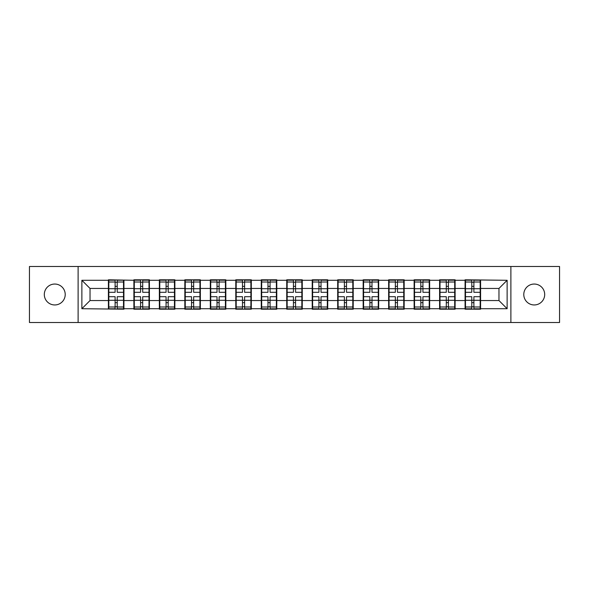 <?xml version="1.0" encoding="UTF-8"?>
<svg xmlns="http://www.w3.org/2000/svg" width="589" height="589" viewBox="0 0 589 589"><rect width="100%" height="100%" fill="white"/><g stroke="black" fill="none" stroke-linecap="round" stroke-linejoin="round"><path stroke-width="0.88" d="M534.238 304.955A10.455 10.455 0 0 1 523.783 294.5A10.455 10.455 0 0 1 534.238 284.045A10.455 10.455 0 0 1 544.692 294.5A10.455 10.455 0 0 1 534.238 304.955M54.762 304.955A10.455 10.455 0 0 1 44.308 294.5A10.455 10.455 0 0 1 54.762 284.045A10.455 10.455 0 0 1 65.217 294.5A10.455 10.455 0 0 1 54.762 304.955M510.884 322.507L559.55 322.507L559.55 266.493L510.884 266.493L510.884 322.507L78.116 322.507L78.116 266.493L29.45 266.493L29.45 322.507L78.116 322.507M480.587 293.278L480.182 293.278M465.487 293.278L465.074 293.278M465.074 295.722L465.487 295.722M480.182 295.722L480.587 295.722M455.113 293.278L454.708 293.278M440.005 293.278L439.6 293.278M439.6 295.722L440.005 295.722M454.708 295.722L455.113 295.722M429.639 293.278L429.226 293.278M414.531 293.278L414.126 293.278M414.126 295.722L414.531 295.722M429.226 295.722L429.639 295.722M404.164 293.278L403.752 293.278M389.057 293.278L388.644 293.278M388.644 295.722L389.057 295.722M403.752 295.722L404.164 295.722M378.683 293.278L378.278 293.278M363.582 293.278L363.17 293.278M363.17 295.722L363.582 295.722M378.278 295.722L378.683 295.722M353.209 293.278L352.804 293.278M338.101 293.278L337.696 293.278M337.696 295.722L338.101 295.722M352.804 295.722L353.209 295.722M327.734 293.278L327.322 293.278M312.626 293.278L312.222 293.278M312.222 295.722L312.626 295.722M327.322 295.722L327.734 295.722M302.26 293.278L301.848 293.278M287.152 293.278L286.74 293.278M286.74 295.722L287.152 295.722M301.848 295.722L302.26 295.722M276.778 293.278L276.374 293.278M261.678 293.278L261.266 293.278M261.266 295.722L261.678 295.722M276.374 295.722L276.778 295.722M251.304 293.278L250.899 293.278M236.196 293.278L235.791 293.278M235.791 295.722L236.196 295.722M250.899 295.722L251.304 295.722M225.83 293.278L225.418 293.278M210.722 293.278L210.317 293.278M210.317 295.722L210.722 295.722M225.418 295.722L225.83 295.722M200.356 293.278L199.943 293.278M185.248 293.278L184.836 293.278M184.836 295.722L185.248 295.722M199.943 295.722L200.356 295.722M174.874 293.278L174.469 293.278M159.774 293.278L159.361 293.278M159.361 295.722L159.774 295.722M174.469 295.722L174.874 295.722M149.4 293.278L148.995 293.278M134.292 293.278L133.887 293.278M133.887 295.722L134.292 295.722M148.995 295.722L149.4 295.722M510.884 266.493L78.116 266.493M498.964 300.545L498.964 288.455L480.587 288.455L480.587 300.545L498.964 300.545L507.129 308.71L507.129 280.29L465.074 279.804L465.074 288.455L455.113 288.455L455.113 300.545L465.074 300.545L465.074 288.455M507.129 308.71L480.587 308.71L480.587 309.196L465.074 309.196L465.074 308.71L455.113 308.71L455.113 309.196L439.6 309.196L439.6 308.71L429.639 308.71L429.639 309.196L414.126 309.196L414.126 308.71L404.164 308.71L404.164 309.196L388.644 309.196L388.644 308.71L378.683 308.71L378.683 309.196L363.17 309.196L363.17 308.71L353.209 308.71L353.209 309.196L337.696 309.196L337.696 308.71L327.734 308.71L327.734 309.196L312.222 309.196L312.222 308.71L302.26 308.71L302.26 309.196L286.74 309.196L286.74 308.71L276.778 308.71L276.778 309.196L261.266 309.196L261.266 308.71L251.304 308.71L251.304 309.196L235.791 309.196L235.791 308.71L225.83 308.71L225.83 309.196L210.317 309.196L210.317 308.71L200.356 308.71L200.356 309.196L184.836 309.196L184.836 308.71L174.874 308.71L174.874 309.196L159.361 309.196L159.361 308.71L149.4 308.71L149.4 309.196L133.887 309.196L133.887 308.71L123.926 308.71L123.926 309.196L81.871 308.71L81.871 280.29L108.413 280.29L108.413 288.455L90.036 288.455L90.036 300.545L108.413 300.545L108.413 288.455M465.074 280.29L455.113 280.29L455.113 279.804L439.6 279.804L439.6 280.29L429.639 280.29L429.639 279.804L414.126 279.804L414.126 280.29L404.164 280.29L404.164 279.804L388.644 279.804L388.644 280.29L378.683 280.29L378.683 279.804L363.17 279.804L363.17 280.29L353.209 280.29L353.209 279.804L337.696 279.804L337.696 280.29L327.734 280.29L327.734 279.804L312.222 279.804L312.222 280.29L302.26 280.29L302.26 279.804L286.74 279.804L286.74 280.29L276.778 280.29L276.778 279.804L261.266 279.804L261.266 280.29L251.304 280.29L251.304 279.804L235.791 279.804L235.791 280.29L225.83 280.29L225.83 279.804L210.317 279.804L210.317 280.29L200.356 280.29L200.356 279.804L184.836 279.804L184.836 280.29L174.874 280.29L174.874 279.804L159.361 279.804L159.361 280.29L149.4 280.29L149.4 279.804L133.887 279.804L133.887 280.29L108.413 279.804L108.413 280.29M465.074 300.545L465.074 308.71M455.113 300.545L455.113 308.71M455.113 280.29L455.113 288.455M429.639 300.545L439.6 300.545L439.6 288.455L429.639 288.455L429.639 308.71M439.6 300.545L439.6 308.71M439.6 280.29L439.6 288.455M429.639 280.29L429.639 288.455M404.164 300.545L414.126 300.545L414.126 288.455L404.164 288.455L404.164 308.71M414.126 300.545L414.126 308.71M414.126 280.29L414.126 288.455M404.164 280.29L404.164 288.455M378.683 300.545L388.644 300.545L388.644 288.455L378.683 288.455L378.683 308.71M388.644 300.545L388.644 308.71M388.644 280.29L388.644 288.455M378.683 280.29L378.683 288.455M353.209 300.545L363.17 300.545L363.17 288.455L353.209 288.455L353.209 308.71M363.17 300.545L363.17 308.71M363.17 280.29L363.17 288.455M353.209 280.29L353.209 288.455M327.734 300.545L337.696 300.545L337.696 288.455L327.734 288.455L327.734 308.71M337.696 300.545L337.696 308.71M337.696 280.29L337.696 288.455M327.734 280.29L327.734 288.455M302.26 300.545L312.222 300.545L312.222 288.455L302.26 288.455L302.26 308.71M312.222 300.545L312.222 308.71M312.222 280.29L312.222 288.455M302.26 280.29L302.26 288.455M276.778 300.545L286.74 300.545L286.74 288.455L276.778 288.455L276.778 308.71M286.74 300.545L286.74 308.71M286.74 280.29L286.74 288.455M276.778 280.29L276.778 288.455M251.304 300.545L261.266 300.545L261.266 288.455L251.304 288.455L251.304 308.71M261.266 300.545L261.266 308.71M261.266 280.29L261.266 288.455M251.304 280.29L251.304 288.455M225.83 300.545L235.791 300.545L235.791 288.455L225.83 288.455L225.83 308.71M235.791 300.545L235.791 308.71M235.791 280.29L235.791 288.455M225.83 280.29L225.83 288.455M200.356 300.545L210.317 300.545L210.317 288.455L200.356 288.455L200.356 308.71M210.317 300.545L210.317 308.71M210.317 280.29L210.317 288.455M200.356 280.29L200.356 288.455M174.874 300.545L184.836 300.545L184.836 288.455L174.874 288.455L174.874 308.71M184.836 300.545L184.836 308.71M184.836 280.29L184.836 288.455M174.874 280.29L174.874 288.455M149.4 300.545L159.361 300.545L159.361 288.455L149.4 288.455L149.4 308.71M159.361 300.545L159.361 308.71M159.361 280.29L159.361 288.455M149.4 280.29L149.4 288.455M123.926 300.545L133.887 300.545L133.887 288.455L123.926 288.455L123.926 308.71M133.887 300.545L133.887 308.71M133.887 280.29L133.887 288.455M123.926 280.29L123.926 288.455M123.926 293.278L123.513 293.278M108.818 293.278L108.413 293.278M108.413 295.722L108.818 295.722M123.513 295.722L123.926 295.722M108.413 300.545L108.413 308.71M90.036 300.545L81.871 308.71M81.871 280.29L90.036 288.455M480.587 300.545L480.587 308.71M480.587 280.29L480.587 288.455M507.129 280.29L498.964 288.455M108.818 288.713L115.105 288.713L115.105 280.209L108.818 280.209L108.818 296.701L115.105 296.701L115.105 300.287L117.226 300.272L117.226 296.701L123.513 296.701L123.513 280.209L117.226 280.209L117.226 282.006L123.513 282.006M115.105 286.35L117.226 286.35M117.226 282.249L115.105 282.249M108.818 292.299L115.105 292.299L115.105 288.713L117.226 288.728L117.226 292.299L123.513 292.299M108.818 282.006L115.105 282.006M115.105 306.751L117.226 306.751M115.105 302.65L117.226 302.65M108.818 308.791L115.105 308.791L115.105 306.994L108.818 306.994L108.818 308.791M108.818 296.701L108.818 300.287L115.105 300.287L115.105 306.994M108.818 300.287L108.818 306.994M123.513 296.701L123.513 308.791L117.226 308.791L117.226 306.994L123.513 306.994M123.513 300.287L117.226 300.287L117.226 306.994M123.513 288.713L117.226 288.713L117.226 282.006M134.292 288.713L140.58 288.713L140.58 280.209L134.292 280.209L134.292 296.701L140.58 296.701L140.58 300.287L142.707 300.272L142.707 296.701L148.995 296.701L148.995 280.209L142.707 280.209L142.707 282.006L148.995 282.006M140.58 286.35L142.707 286.35M142.707 282.249L140.58 282.249M134.292 292.299L140.58 292.299L140.58 288.713L142.707 288.728L142.707 292.299L148.995 292.299M134.292 282.006L140.58 282.006M140.58 306.751L142.707 306.751M140.58 302.65L142.707 302.65M134.292 308.791L140.58 308.791L140.58 306.994L134.292 306.994L134.292 308.791M134.292 296.701L134.292 300.287L140.58 300.287L140.58 306.994M134.292 300.287L134.292 306.994M148.995 296.701L148.995 308.791L142.707 308.791L142.707 306.994L148.995 306.994M148.995 300.287L142.707 300.287L142.707 306.994M148.995 288.713L142.707 288.713L142.707 282.006M159.774 288.713L166.061 288.713L166.061 280.209L159.774 280.209L159.774 296.701L166.061 296.701L166.061 300.287L168.182 300.272L168.182 296.701L174.469 296.701L174.469 280.209L168.182 280.209L168.182 282.006L174.469 282.006M166.061 286.35L168.182 286.35M168.182 282.249L166.061 282.249M159.774 292.299L166.061 292.299L166.061 288.713L168.182 288.728L168.182 292.299L174.469 292.299M159.774 282.006L166.061 282.006M166.061 306.751L168.182 306.751M166.061 302.65L168.182 302.65M159.774 308.791L166.061 308.791L166.061 306.994L159.774 306.994L159.774 308.791M159.774 296.701L159.774 300.287L166.061 300.287L166.061 306.994M159.774 300.287L159.774 306.994M174.469 296.701L174.469 308.791L168.182 308.791L168.182 306.994L174.469 306.994M174.469 300.287L168.182 300.287L168.182 306.994M174.469 288.713L168.182 288.713L168.182 282.006M185.248 288.713L191.535 288.713L191.535 280.209L185.248 280.209L185.248 296.701L191.535 296.701L191.535 300.287L193.656 300.272L193.656 296.701L199.943 296.701L199.943 280.209L193.656 280.209L193.656 282.006L199.943 282.006M191.535 286.35L193.656 286.35M193.656 282.249L191.535 282.249M185.248 292.299L191.535 292.299L191.535 288.713L193.656 288.728L193.656 292.299L199.943 292.299M185.248 282.006L191.535 282.006M191.535 306.751L193.656 306.751M191.535 302.65L193.656 302.65M185.248 308.791L191.535 308.791L191.535 306.994L185.248 306.994L185.248 308.791M185.248 296.701L185.248 300.287L191.535 300.287L191.535 306.994M185.248 300.287L185.248 306.994M199.943 296.701L199.943 308.791L193.656 308.791L193.656 306.994L199.943 306.994M199.943 300.287L193.656 300.287L193.656 306.994M199.943 288.713L193.656 288.713L193.656 282.006M210.722 288.713L217.01 288.713L217.01 280.209L210.722 280.209L210.722 296.701L217.01 296.701L217.01 300.287L219.13 300.272L219.13 296.701L225.418 296.701L225.418 280.209L219.13 280.209L219.13 282.006L225.418 282.006M217.01 286.35L219.13 286.35M219.13 282.249L217.01 282.249M210.722 292.299L217.01 292.299L217.01 288.713L219.13 288.728L219.13 292.299L225.418 292.299M210.722 282.006L217.01 282.006M217.01 306.751L219.13 306.751M217.01 302.65L219.13 302.65M210.722 308.791L217.01 308.791L217.01 306.994L210.722 306.994L210.722 308.791M210.722 296.701L210.722 300.287L217.01 300.287L217.01 306.994M210.722 300.287L210.722 306.994M225.418 296.701L225.418 308.791L219.13 308.791L219.13 306.994L225.418 306.994M225.418 300.287L219.13 300.287L219.13 306.994M225.418 288.713L219.13 288.713L219.13 282.006M236.196 288.713L242.484 288.713L242.484 280.209L236.196 280.209L236.196 296.701L242.484 296.701L242.484 300.287L244.612 300.272L244.612 296.701L250.899 296.701L250.899 280.209L244.612 280.209L244.612 282.006L250.899 282.006M242.484 286.35L244.612 286.35M244.612 282.249L242.484 282.249M236.196 292.299L242.484 292.299L242.484 288.713L244.612 288.728L244.612 292.299L250.899 292.299M236.196 282.006L242.484 282.006M242.484 306.751L244.612 306.751M242.484 302.65L244.612 302.65M236.196 308.791L242.484 308.791L242.484 306.994L236.196 306.994L236.196 308.791M236.196 296.701L236.196 300.287L242.484 300.287L242.484 306.994M236.196 300.287L236.196 306.994M250.899 296.701L250.899 308.791L244.612 308.791L244.612 306.994L250.899 306.994M250.899 300.287L244.612 300.287L244.612 306.994M250.899 288.713L244.612 288.713L244.612 282.006M261.678 288.713L267.966 288.713L267.966 280.209L261.678 280.209L261.678 296.701L267.966 296.701L267.966 300.287L270.086 300.272L270.086 296.701L276.374 296.701L276.374 280.209L270.086 280.209L270.086 282.006L276.374 282.006M267.966 286.35L270.086 286.35M270.086 282.249L267.966 282.249M261.678 292.299L267.966 292.299L267.966 288.713L270.086 288.728L270.086 292.299L276.374 292.299M261.678 282.006L267.966 282.006M267.966 306.751L270.086 306.751M267.966 302.65L270.086 302.65M261.678 308.791L267.966 308.791L267.966 306.994L261.678 306.994L261.678 308.791M261.678 296.701L261.678 300.287L267.966 300.287L267.966 306.994M261.678 300.287L261.678 306.994M276.374 296.701L276.374 308.791L270.086 308.791L270.086 306.994L276.374 306.994M276.374 300.287L270.086 300.287L270.086 306.994M276.374 288.713L270.086 288.713L270.086 282.006M287.152 288.713L293.44 288.713L293.44 280.209L287.152 280.209L287.152 296.701L293.44 296.701L293.44 300.287L295.56 300.272L295.56 296.701L301.848 296.701L301.848 280.209L295.56 280.209L295.56 282.006L301.848 282.006M293.44 286.35L295.56 286.35M295.56 282.249L293.44 282.249M287.152 292.299L293.44 292.299L293.44 288.713L295.56 288.728L295.56 292.299L301.848 292.299M287.152 282.006L293.44 282.006M293.44 306.751L295.56 306.751M293.44 302.65L295.56 302.65M287.152 308.791L293.44 308.791L293.44 306.994L287.152 306.994L287.152 308.791M287.152 296.701L287.152 300.287L293.44 300.287L293.44 306.994M287.152 300.287L287.152 306.994M301.848 296.701L301.848 308.791L295.56 308.791L295.56 306.994L301.848 306.994M301.848 300.287L295.56 300.287L295.56 306.994M301.848 288.713L295.56 288.713L295.56 282.006M312.626 288.713L318.914 288.713L318.914 280.209L312.626 280.209L312.626 296.701L318.914 296.701L318.914 300.287L321.034 300.272L321.034 296.701L327.322 296.701L327.322 280.209L321.034 280.209L321.034 282.006L327.322 282.006M318.914 286.35L321.034 286.35M321.034 282.249L318.914 282.249M312.626 292.299L318.914 292.299L318.914 288.713L321.034 288.728L321.034 292.299L327.322 292.299M312.626 282.006L318.914 282.006M318.914 306.751L321.034 306.751M318.914 302.65L321.034 302.65M312.626 308.791L318.914 308.791L318.914 306.994L312.626 306.994L312.626 308.791M312.626 296.701L312.626 300.287L318.914 300.287L318.914 306.994M312.626 300.287L312.626 306.994M327.322 296.701L327.322 308.791L321.034 308.791L321.034 306.994L327.322 306.994M327.322 300.287L321.034 300.287L321.034 306.994M327.322 288.713L321.034 288.713L321.034 282.006M338.101 288.713L344.388 288.713L344.388 280.209L338.101 280.209L338.101 296.701L344.388 296.701L344.388 300.287L346.516 300.272L346.516 296.701L352.804 296.701L352.804 280.209L346.516 280.209L346.516 282.006L352.804 282.006M344.388 286.35L346.516 286.35M346.516 282.249L344.388 282.249M338.101 292.299L344.388 292.299L344.388 288.713L346.516 288.728L346.516 292.299L352.804 292.299M338.101 282.006L344.388 282.006M344.388 306.751L346.516 306.751M344.388 302.65L346.516 302.65M338.101 308.791L344.388 308.791L344.388 306.994L338.101 306.994L338.101 308.791M338.101 296.701L338.101 300.287L344.388 300.287L344.388 306.994M338.101 300.287L338.101 306.994M352.804 296.701L352.804 308.791L346.516 308.791L346.516 306.994L352.804 306.994M352.804 300.287L346.516 300.287L346.516 306.994M352.804 288.713L346.516 288.713L346.516 282.006M363.582 288.713L369.87 288.713L369.87 280.209L363.582 280.209L363.582 296.701L369.87 296.701L369.87 300.287L371.99 300.272L371.99 296.701L378.278 296.701L378.278 280.209L371.99 280.209L371.99 282.006L378.278 282.006M369.87 286.35L371.99 286.35M371.99 282.249L369.87 282.249M363.582 292.299L369.87 292.299L369.87 288.713L371.99 288.728L371.99 292.299L378.278 292.299M363.582 282.006L369.87 282.006M369.87 306.751L371.99 306.751M369.87 302.65L371.99 302.65M363.582 308.791L369.87 308.791L369.87 306.994L363.582 306.994L363.582 308.791M363.582 296.701L363.582 300.287L369.87 300.287L369.87 306.994M363.582 300.287L363.582 306.994M378.278 296.701L378.278 308.791L371.99 308.791L371.99 306.994L378.278 306.994M378.278 300.287L371.99 300.287L371.99 306.994M378.278 288.713L371.99 288.713L371.99 282.006M389.057 288.713L395.344 288.713L395.344 280.209L389.057 280.209L389.057 296.701L395.344 296.701L395.344 300.287L397.465 300.272L397.465 296.701L403.752 296.701L403.752 280.209L397.465 280.209L397.465 282.006L403.752 282.006M395.344 286.35L397.465 286.35M397.465 282.249L395.344 282.249M389.057 292.299L395.344 292.299L395.344 288.713L397.465 288.728L397.465 292.299L403.752 292.299M389.057 282.006L395.344 282.006M395.344 306.751L397.465 306.751M395.344 302.65L397.465 302.65M389.057 308.791L395.344 308.791L395.344 306.994L389.057 306.994L389.057 308.791M389.057 296.701L389.057 300.287L395.344 300.287L395.344 306.994M389.057 300.287L389.057 306.994M403.752 296.701L403.752 308.791L397.465 308.791L397.465 306.994L403.752 306.994M403.752 300.287L397.465 300.287L397.465 306.994M403.752 288.713L397.465 288.713L397.465 282.006M414.531 288.713L420.818 288.713L420.818 280.209L414.531 280.209L414.531 296.701L420.818 296.701L420.818 300.287L422.939 300.272L422.939 296.701L429.226 296.701L429.226 280.209L422.939 280.209L422.939 282.006L429.226 282.006M420.818 286.35L422.939 286.35M422.939 282.249L420.818 282.249M414.531 292.299L420.818 292.299L420.818 288.713L422.939 288.728L422.939 292.299L429.226 292.299M414.531 282.006L420.818 282.006M420.818 306.751L422.939 306.751M420.818 302.65L422.939 302.65M414.531 308.791L420.818 308.791L420.818 306.994L414.531 306.994L414.531 308.791M414.531 296.701L414.531 300.287L420.818 300.287L420.818 306.994M414.531 300.287L414.531 306.994M429.226 296.701L429.226 308.791L422.939 308.791L422.939 306.994L429.226 306.994M429.226 300.287L422.939 300.287L422.939 306.994M429.226 288.713L422.939 288.713L422.939 282.006M440.005 288.713L446.293 288.713L446.293 280.209L440.005 280.209L440.005 296.701L446.293 296.701L446.293 300.287L448.42 300.272L448.42 296.701L454.708 296.701L454.708 280.209L448.42 280.209L448.42 282.006L454.708 282.006M446.293 286.35L448.42 286.35M448.42 282.249L446.293 282.249M440.005 292.299L446.293 292.299L446.293 288.713L448.42 288.728L448.42 292.299L454.708 292.299M440.005 282.006L446.293 282.006M446.293 306.751L448.42 306.751M446.293 302.65L448.42 302.65M440.005 308.791L446.293 308.791L446.293 306.994L440.005 306.994L440.005 308.791M440.005 296.701L440.005 300.287L446.293 300.287L446.293 306.994M440.005 300.287L440.005 306.994M454.708 296.701L454.708 308.791L448.42 308.791L448.42 306.994L454.708 306.994M454.708 300.287L448.42 300.287L448.42 306.994M454.708 288.713L448.42 288.713L448.42 282.006M465.487 288.713L471.774 288.713L471.774 280.209L465.487 280.209L465.487 296.701L471.774 296.701L471.774 300.287L473.895 300.272L473.895 296.701L480.182 296.701L480.182 280.209L473.895 280.209L473.895 282.006L480.182 282.006M471.774 286.35L473.895 286.35M473.895 282.249L471.774 282.249M465.487 292.299L471.774 292.299L471.774 288.713L473.895 288.728L473.895 292.299L480.182 292.299M465.487 282.006L471.774 282.006M471.774 306.751L473.895 306.751M471.774 302.65L473.895 302.65M465.487 308.791L471.774 308.791L471.774 306.994L465.487 306.994L465.487 308.791M465.487 296.701L465.487 300.287L471.774 300.287L471.774 306.994M465.487 300.287L465.487 306.994M480.182 296.701L480.182 308.791L473.895 308.791L473.895 306.994L480.182 306.994M480.182 300.287L473.895 300.287L473.895 306.994M480.182 288.713L473.895 288.713L473.895 282.006"/></g></svg>
